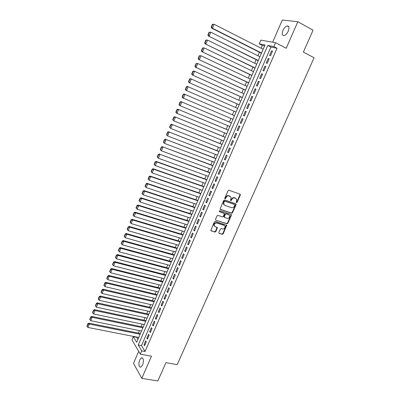 <?xml version="1.0" encoding="UTF-8"?>
<svg xmlns="http://www.w3.org/2000/svg" width="401" height="401" viewBox="0 0 401 401"><rect width="100%" height="100%" fill="white"/><g stroke="black" fill="none" stroke-linecap="round" stroke-linejoin="round"><path stroke-width="0.6" d="M236.219 202.515L237.081 202.395L240.314 195.086L240.014 194.179L228.976 190.249L228.054 190.726L224.801 198.129L224.791 198.54L225.337 198.189L225.753 197.237L226.094 197.477C226.806 196.169 227.788 195.658 229.046 195.944L231.026 197.267L230.535 200.54L231.407 200.425L231.828 199.472C232.535 198.174 233.517 197.663 234.76 197.949L236.705 199.237L236.219 202.515L236.735 202.149L239.968 194.851L239.928 194.149M224.791 198.54L225.026 198.766L225.673 198.43L226.094 197.477M230.535 200.535L231.487 199.232L231.828 199.472M142.616 365.04C143.949 360.579 143.588 358.148 141.538 357.752L139.703 359.948C138.37 364.379 138.731 366.805 140.786 367.226L142.616 365.04M288.249 31.143C289.477 27.729 289.126 25.99 287.201 25.925C285.567 26.396 284.149 27.895 282.946 30.421C281.718 33.819 282.073 35.554 284.008 35.624C285.627 35.163 287.041 33.669 288.249 31.143M218.841 232.505L219.157 233.372L222.249 234.334L223.156 233.853L226.715 225.317L215.292 221.427L214.37 221.913L210.791 230.535L214.936 232.059L215.853 231.567L217.397 227.588L215.172 226.66L214.239 225.763C214.089 223.883 214.936 222.961 216.781 223.001L224.084 225.347L224.986 226.199C225.156 228.074 224.319 229.001 222.48 228.976L221.267 228.595L220.355 229.076L218.841 232.505M141.733 350.88L140.305 354.173L131.964 339.847L133.332 336.67L136.656 342.299L265.011 44.947L259.236 43.879L260.845 40.145L275.532 42.696L273.843 46.591L267.773 45.463L138.245 344.985L141.733 350.88L145.042 351.492L277.011 48.23L273.843 46.591M275.532 42.696L286.219 48.275L297.838 21.724L313.061 30.185L303.362 52.1L314.078 57.749L177.197 364.669L165.939 362.654L157.844 380.95L141.779 378.359L151.473 356.208L140.305 354.173M231.588 213.227L232.5 212.746L236.074 204.675L235.768 203.778L224.715 199.959L223.788 200.44L220.199 208.62L220.52 209.517L231.588 213.227L231.252 212.971L232.159 212.49L235.728 204.43L235.703 203.758M231.367 215.302L227.813 223.327L226.906 223.813L215.818 220.229L215.497 219.337L217.021 215.863L217.949 215.382L222.47 216.866L223.387 216.385L224.425 213.517L219.377 211.628L219.136 211.397L219.803 210.665L231.061 214.42L231.367 215.302L231.031 215.046L227.482 223.066L227.813 223.327M138.691 351.396L133.513 363.346L141.779 378.359M297.838 21.724L282.279 20.05L272.68 42.2M270.535 55.719L272.53 51.122L271.522 50.922L269.532 55.508L270.535 55.719M267.216 63.358L269.206 58.782L268.209 58.556L266.224 63.122L267.216 63.358M263.913 70.967L265.893 66.406L264.906 66.16L262.931 70.711L263.913 70.967M260.62 78.546L262.595 74.005L261.617 73.739L259.653 78.265L260.62 78.546M257.342 86.095L259.307 81.568L258.344 81.283L256.384 85.794L257.342 86.095M254.079 93.613L256.033 89.102L255.081 88.796L253.131 93.293L254.079 93.613M250.825 101.097L252.775 96.611L251.833 96.28L249.893 100.756L250.825 101.097M247.587 108.556L249.527 104.085L248.6 103.739L246.665 108.195L247.587 108.556M244.359 115.984L246.294 111.533L245.377 111.162L243.447 115.603L244.359 115.984M241.146 123.388L243.071 118.952L242.164 118.561L240.244 122.982L241.146 123.388L240.244 122.982M237.943 130.756L239.863 126.34L238.966 125.929L237.056 130.335L237.943 130.756M234.755 138.099L236.67 133.698L235.783 133.267L233.878 137.653L234.755 138.099M231.583 145.413L233.482 141.027L232.61 140.576L230.71 144.946L231.583 145.413M228.415 152.696L230.314 148.33L229.447 147.859L227.557 152.215L228.415 152.696M225.267 159.949L227.156 155.603L226.299 155.112L224.415 159.448L225.267 159.949M222.124 167.177L224.009 162.846L223.162 162.335L221.287 166.656L222.124 167.177M219.001 174.38L220.876 170.059L220.039 169.533L218.174 173.839L219.001 174.38M215.883 181.548L217.753 177.252L216.931 176.701L215.066 180.991L215.883 181.548M212.781 188.691L214.64 184.41L213.828 183.843L211.974 188.114L212.781 188.691M209.693 195.808L211.543 191.543L210.741 190.956L208.896 195.212L209.693 195.808M206.61 202.896L208.46 198.645L207.668 198.044L205.823 202.284L206.61 202.896M203.548 209.959L205.382 205.723L204.6 205.101L202.771 209.327L203.548 209.959M200.49 216.991L202.325 212.776L201.548 212.134L199.723 216.339L200.49 216.991M197.447 223.999L199.272 219.798L198.51 219.141L196.69 223.332L197.447 223.999M194.415 230.981L196.234 226.796L195.482 226.119L193.668 230.294L194.415 230.981M191.397 237.933L193.207 233.763L192.465 233.071L190.655 237.227L191.397 237.933M188.385 244.861L190.189 240.71L189.457 239.993L187.658 244.139L188.385 244.861M185.387 251.763L187.187 247.623L186.465 246.896L184.671 251.021L185.387 251.763M182.405 258.635L184.194 254.515L183.478 253.768L181.693 257.878L182.405 258.635M179.427 265.487L181.212 261.377L180.51 260.615L178.731 264.71L179.427 265.487M176.465 272.309L178.244 268.219L177.548 267.437L175.778 271.517L176.465 272.309M173.513 279.106L175.282 275.031L174.595 274.229L172.836 278.294L173.513 279.106M170.575 285.873L172.335 281.818L171.658 281.001L169.904 285.051L170.575 285.873M167.643 292.62L169.402 288.575L168.731 287.743L166.981 291.778L167.643 292.62M164.726 299.341L166.475 295.311L165.819 294.464L164.074 298.479L164.726 299.341M161.819 306.038L163.558 302.023L162.911 301.156L161.172 305.161L161.819 306.038M158.921 312.705L160.656 308.705L160.014 307.823L158.285 311.813L158.921 312.705M156.034 319.351L157.763 315.366L157.132 314.469L155.408 318.444L156.034 319.351M153.157 325.973L154.881 322.003L154.26 321.086L152.54 325.046L153.157 325.973M150.295 332.569L152.009 328.614L151.398 327.682L149.683 331.627L150.295 332.569M147.438 339.141L149.152 335.201L148.545 334.254L146.841 338.183L147.438 339.141M277.011 48.23L270.906 47.077L141.513 345.607L145.042 351.492M145.703 340.8L144.004 344.715L144.596 345.687L146.3 341.762L145.703 340.8M264.605 45.889L262.319 45.458L261.126 48.225M259.407 52.215L257.888 55.739M256.189 59.689L254.665 63.223M252.981 67.132L251.452 70.681M249.783 74.541L248.249 78.105M246.6 81.929L245.061 85.503M243.432 89.283L241.883 92.872M240.274 96.611L238.72 100.21M237.126 103.909L235.572 107.518M233.994 111.177L232.435 114.801M230.866 118.435L229.317 122.029M227.748 125.673L226.214 129.232M224.64 132.886L223.121 136.405M221.542 140.069L220.044 143.548M218.455 147.227L216.976 150.666M215.382 154.36L213.918 157.758M212.324 161.463L210.871 164.821M209.272 168.535L207.838 171.859M206.234 175.583L204.821 178.871M203.207 182.605L201.808 185.853M200.194 189.603L198.811 192.811M197.192 196.57L195.823 199.743M194.199 203.513L192.846 206.65M191.217 210.43L189.879 213.527M188.244 217.317L186.926 220.38M185.287 224.184L183.984 227.207M182.34 231.021L181.051 234.014M179.402 237.833L178.129 240.79M176.48 244.62L175.222 247.542M173.563 251.382L172.32 254.269M170.661 258.119L169.433 260.971M167.768 264.83L166.555 267.647M164.886 271.517L163.688 274.299M162.014 278.184L160.831 280.926M159.152 284.82L157.984 287.532M156.305 291.432L155.147 294.108M153.463 298.023L152.325 300.665M150.636 304.585L149.508 307.196M147.814 311.126L146.706 313.702M145.007 317.642L143.909 320.188M142.21 324.133L141.127 326.645M139.418 330.604L138.35 333.081M136.641 337.051L137.859 339.512M136.535 337.301L133.332 336.67M262.319 45.458L259.236 43.879M270.906 47.077L267.773 45.463M141.513 345.607L138.245 344.985M271.522 50.922L272.419 51.383M268.209 58.556L269.106 59.007M264.906 66.16L265.808 66.606M261.617 73.739L262.52 74.175M258.344 81.283L259.247 81.709M255.081 88.796L255.988 89.217M251.833 96.28L252.74 96.696M248.6 103.739L249.502 104.145M245.377 111.162L246.284 111.563M242.164 118.561L243.071 118.952M237.056 130.335L237.963 130.716M233.878 137.653L234.785 138.029M230.71 144.946L231.623 145.312M227.557 152.215L228.47 152.57M224.415 159.448L225.332 159.798M221.287 166.656L222.204 167.001M218.174 173.839L219.086 174.174M215.066 180.991L215.984 181.322M211.974 188.114L212.891 188.44M208.896 195.212L209.813 195.528M205.823 202.284L206.746 202.59M202.771 209.327L203.688 209.628M199.723 216.339L200.645 216.635M196.69 223.332L197.613 223.623M193.668 230.294L194.59 230.575M190.655 237.227L191.583 237.507M187.658 244.139L188.585 244.41M184.671 251.021L185.598 251.287M181.693 257.878L182.62 258.134M178.731 264.71L179.658 264.961M175.778 271.517L176.706 271.758M172.836 278.294L173.763 278.535M169.904 285.051L170.831 285.281M166.981 291.778L167.909 292.003M164.074 298.479L165.001 298.7M161.172 305.161L162.104 305.377M158.285 311.813L159.217 312.023M155.408 318.444L156.34 318.645M152.54 325.046L153.473 325.246M149.683 331.627L150.621 331.817M146.841 338.183L147.774 338.369M144.004 344.715L144.941 344.89M231.487 199.232C232.194 197.934 233.171 197.427 234.415 197.708L235.332 198.029M230.224 196.38L229.974 196.269M225.753 197.237C226.465 195.929 227.452 195.417 228.71 195.703L229.633 196.029M220.219 209.272L231.252 212.971M234.886 205.137L234.675 204.51L224.971 201.167L224.324 201.502L223.883 202.51L223.813 204.37L224.891 205.402L231.527 207.658C232.77 207.929 233.743 207.417 234.45 206.129L234.886 205.137M224.249 205.011L223.477 204.119L223.547 202.264L223.989 201.257L224.635 200.921L234.329 204.264M215.818 220.229L226.575 223.547L227.482 223.066M224.039 213.157L219.141 211.402M227.121 218.395C228.981 218.42 229.813 217.482 229.618 215.578L228.73 214.741L226.174 213.888L225.262 214.37L224.224 217.232L227.121 218.395M224.229 217.292L223.918 216.405L224.926 214.114L225.843 213.633L228.4 214.485M231.031 215.046L231.016 214.405M224.375 225.477L224.084 225.347M214.52 226.239L213.918 225.492C213.768 223.613 214.615 222.695 216.46 222.735L223.753 225.076M211.147 230.876L214.615 231.783L215.532 231.297L217.046 227.257M219.157 233.372L221.923 234.059L222.831 233.577L226.359 224.991M212.355 24.336L211.202 27.108L211.543 27.158L212.695 24.386L212.355 24.336L214.094 24.281L263.151 49.258M261.532 53.007L212.445 28.245L211.588 28.105L261.432 53.238M212.695 24.386L214.094 24.281L212.445 28.245L211.543 27.158M211.202 27.108L211.588 28.105M209.066 32.24L207.924 34.997L208.259 35.062L209.407 32.301L209.066 32.24L210.801 32.195L259.913 56.752M258.299 60.491L208.314 35.98L258.214 60.691M209.407 32.301L210.801 32.195L209.157 36.14L208.259 35.062M207.924 34.997L208.314 35.98M205.798 40.11L204.655 42.857L204.986 42.927L206.134 40.18L205.798 40.11L207.523 40.08L256.69 64.22M255.086 67.944L205.051 43.824L255.011 68.115M206.134 40.18L207.523 40.08L205.883 44.005L204.986 42.927M204.655 42.857L205.051 43.824M202.54 47.95L201.402 50.681L201.728 50.767L202.871 48.025L202.54 47.95L204.254 47.93L253.482 71.659M251.878 75.368L201.803 51.634L251.818 75.513M202.871 48.025L204.254 47.93L202.625 51.839L201.728 50.767M201.402 50.681L201.803 51.634M199.292 55.754L198.159 58.481L198.485 58.571L199.618 55.839L199.292 55.754L201.001 55.744L250.284 79.067M248.69 82.761L198.57 59.413L248.635 82.882M199.618 55.839L201.001 55.744L199.382 59.644L198.485 58.571M198.159 58.481L198.57 59.413M196.064 63.528L194.936 66.24L195.257 66.34L196.385 63.624L196.064 63.528L197.763 63.528L247.096 86.446M245.507 90.125L195.347 67.157L245.467 90.22M196.385 63.624L197.763 63.528L196.149 67.413L195.257 66.34M194.936 66.24L195.347 67.157M192.846 71.273L191.723 73.974L192.034 74.085L193.162 71.378L192.846 71.273L193.738 71.022L194.535 71.283L243.923 93.799M242.339 97.463L192.139 74.872L242.314 97.528M193.162 71.378L194.535 71.283L192.926 75.147L192.034 74.085M191.723 73.974L192.139 74.872M189.638 78.982L188.52 81.674L188.831 81.794L189.954 79.097L189.638 78.982L190.54 78.721L191.322 79.007L240.76 101.122M239.186 104.771L188.941 82.561L239.171 104.811M189.954 79.097L191.322 79.007L189.723 82.857L188.831 81.794M188.52 81.674L188.941 82.561M186.445 86.661L185.332 89.343L185.638 89.468L186.756 86.786L186.445 86.661L187.347 86.39L237.613 108.415M236.044 112.054L185.758 90.21L236.039 112.064M186.756 86.786L188.124 86.696L186.525 90.531L185.638 89.468M185.332 89.343L185.758 90.21M234.475 115.683L184.174 94.029L234.475 115.683M232.911 119.308L182.59 97.834L182.159 96.982L182.46 97.117L183.573 94.446L183.267 94.31L182.159 96.982M183.573 94.446L184.936 94.355L183.347 98.175L182.46 97.117M183.267 94.31L184.174 94.029M231.362 122.896L181.011 101.633L231.352 122.922M229.793 126.531L179.432 105.428L178.996 104.591L179.292 104.731L180.4 102.07L180.099 101.929L178.996 104.591M180.4 102.07L181.763 101.984L180.179 105.789L179.292 104.731M180.099 101.929L181.011 101.633M228.264 130.079L177.859 109.212L228.239 130.13M226.69 133.728L177.021 113.368L176.29 112.987L175.844 112.165L176.139 112.32L177.242 109.668L176.946 109.518L175.844 112.165M177.242 109.668L178.6 109.583L177.021 113.368L176.139 112.32M176.946 109.518L177.859 109.212M225.172 137.237L174.721 116.756L225.141 137.312M223.593 140.896L173.879 120.922L172.711 119.714L172.996 119.874L174.094 117.232L173.803 117.077L172.711 119.714M174.094 117.232L175.453 117.152L173.879 120.922L172.996 119.874M173.803 117.077L174.721 116.756M222.094 144.365L171.593 124.275L222.049 144.47M220.51 148.039L170.751 128.445L169.583 127.232L169.869 127.398L170.961 124.766L170.676 124.601L169.583 127.232M170.961 124.766L172.315 124.686L170.751 128.445L169.869 127.398M170.676 124.601L171.593 124.275M219.031 151.468L168.48 131.759L218.976 151.598M217.442 155.152L167.633 135.934L166.475 134.716L166.756 134.891L167.844 132.275L167.563 132.099L166.475 134.716M167.844 132.275L169.192 132.195L167.633 135.934L166.756 134.891M167.563 132.099L168.48 131.759M215.974 158.545L165.382 139.217L215.908 158.701M214.38 162.24L164.53 143.398L163.372 142.175L163.653 142.36L164.736 139.749L164.455 139.568L163.372 142.175M164.736 139.749L166.079 139.668L164.53 143.398L163.653 142.36M164.455 139.568L165.382 139.217M212.931 165.593L162.295 146.641L212.856 165.773M211.332 169.297L161.438 150.831L160.285 149.598L160.56 149.794L161.638 147.192L161.367 147.002L160.285 149.598M161.638 147.192L162.981 147.117L161.438 150.831L160.56 149.794M161.367 147.002L162.295 146.641M209.903 172.615L159.217 154.039L209.813 172.821M208.299 176.335L158.355 158.23L157.212 156.997L157.483 157.197L158.555 154.611L158.29 154.41L157.212 156.997M158.555 154.611L159.894 154.535L158.355 158.23L157.483 157.197M158.29 154.41L159.217 154.039M206.881 179.613L156.154 161.408L156.821 161.924L206.786 179.838M205.272 183.337L155.287 165.603L154.149 164.365L154.415 164.575L155.488 161.994L155.222 161.788L154.149 164.365M155.488 161.994L156.821 161.924L155.287 165.603L154.415 164.575M155.222 161.788L156.154 161.408M203.873 186.58L153.102 168.746L153.758 169.282L203.763 186.831M202.259 190.32L152.235 172.946L151.102 171.703L151.362 171.919L152.43 169.352L152.164 169.137L151.102 171.703M152.43 169.352L153.758 169.282L152.235 172.946L151.362 171.919M152.164 169.137L153.102 168.746M200.876 193.523L150.059 176.054L150.711 176.61L200.756 193.798M199.257 197.272L149.187 180.265L148.059 179.011L148.32 179.237L149.383 176.681L149.122 176.455L148.059 179.011M149.383 176.681L150.711 176.61L149.187 180.265L148.32 179.237M149.122 176.455L150.059 176.054M197.893 200.44L147.032 183.332L147.673 183.909L197.763 200.741M196.269 204.199L146.159 187.548L145.037 186.295L145.287 186.525L146.345 183.979L146.094 183.748L145.037 186.295M146.345 183.979L147.673 183.909L146.159 187.548L145.287 186.525M146.094 183.748L147.032 183.332M194.916 207.332L144.019 190.585L144.646 191.182L194.776 207.653M193.287 211.101L143.137 194.806L142.019 193.543L142.27 193.788L143.327 191.247L143.077 191.011L142.019 193.543M143.327 191.247L144.646 191.182L143.137 194.806L142.27 193.788M143.077 191.011L144.019 190.585M191.954 214.194L141.012 197.808L141.633 198.425L191.803 214.545M190.32 217.979L140.129 202.034L139.017 200.771L139.262 201.016L140.315 198.49L140.069 198.244L139.017 200.771M140.315 198.49L141.633 198.425L140.129 202.034L139.262 201.016M140.069 198.244L141.012 197.808M189.001 221.031L138.019 205.006L138.631 205.638L188.841 221.407M187.362 224.826L137.132 209.237L136.029 207.964L136.27 208.219L137.317 205.703L137.072 205.447L136.029 207.964M137.317 205.703L138.631 205.638L137.132 209.237L136.27 208.219M137.072 205.447L138.019 205.006M186.059 227.848L135.042 212.169L135.638 212.826L185.889 228.244M184.42 231.653L134.15 216.405L133.047 215.131L133.287 215.397L134.33 212.886L134.089 212.625L133.047 215.131M134.33 212.886L135.638 212.826L134.15 216.405L133.287 215.397M134.089 212.625L135.042 212.169M183.132 234.635L132.074 219.312L132.661 219.984L182.951 235.056M181.483 238.45L131.177 223.552L130.079 222.269L130.315 222.54L131.353 220.044L131.117 219.773L130.079 222.269M131.353 220.044L132.661 219.984L131.177 223.552L130.315 222.54M131.117 219.773L132.074 219.312M180.209 241.397L129.117 226.42L129.693 227.111L180.019 241.838M178.56 245.222L128.215 230.665L127.358 229.663L128.39 227.172L128.16 226.896L127.127 229.382L127.358 229.663M128.39 227.172L129.693 227.111L128.215 230.665M128.16 226.896L129.117 226.42M177.302 248.134L126.17 233.507L126.741 234.214L177.102 248.6M175.648 251.973L125.267 237.753L124.405 236.75L125.438 234.274L125.212 233.989L124.18 236.465L124.405 236.75M125.438 234.274L126.741 234.214L125.267 237.753M125.212 233.989L126.17 233.507M174.405 254.851L123.232 240.56L123.799 241.287L174.194 255.337M172.746 258.695L122.33 244.816L121.473 243.813L122.495 241.347L122.275 241.056L121.247 243.522L121.473 243.813M122.495 241.347L123.799 241.287L122.33 244.816M122.275 241.056L123.232 240.56M171.518 261.537L120.31 247.592L120.866 248.334L171.297 262.048M169.854 265.392L119.403 251.848L118.546 250.851L119.568 248.389L119.348 248.094L118.325 250.55L118.546 250.851M119.568 248.389L120.866 248.334L119.403 251.848M119.348 248.094L120.31 247.592M168.641 268.199L117.398 254.59L117.944 255.357L168.41 268.73M166.971 272.063L116.485 258.856L115.633 257.858L116.651 255.412L116.435 255.106L115.418 257.552L115.633 257.858M116.651 255.412L117.944 255.357L116.485 258.856M116.435 255.106L117.398 254.59M165.778 274.84L114.501 261.567L115.032 262.349L165.538 275.392M164.104 278.715L113.583 265.833L112.731 264.84L113.744 262.399L113.533 262.089L112.516 264.525L112.731 264.84M113.744 262.399L115.032 262.349L113.583 265.833M113.533 262.089L114.501 261.567M162.921 281.452L111.608 268.515L112.135 269.317L162.671 282.028M161.242 285.337L110.691 272.785L109.839 271.798L110.846 269.367L110.641 269.046L109.628 271.472L109.839 271.798M110.846 269.367L112.135 269.317L110.691 272.785M110.641 269.046L111.608 268.515M160.074 288.043L108.731 275.437L109.247 276.254L159.819 288.64M158.395 291.938L107.809 279.713L106.957 278.725L107.964 276.304L107.759 275.973L106.751 278.394L106.957 278.725M107.964 276.304L109.247 276.254L107.809 279.713M107.759 275.973L108.731 275.437M157.242 294.61L105.864 282.329L106.37 283.166L156.976 295.226M155.558 298.514L104.937 286.61L104.09 285.627L105.092 283.211L104.892 282.88L103.889 285.286L104.09 285.627M105.092 283.211L106.37 283.166L104.937 286.61M104.892 282.88L105.864 282.329M154.42 301.151L103.007 289.196L103.508 290.048L154.139 301.793M152.731 305.066L102.08 293.482L101.227 292.499L102.23 290.098L102.029 289.758L101.032 292.159L101.227 292.499M102.23 290.098L103.508 290.048L102.08 293.482M102.029 289.758L103.007 289.196M151.603 307.667L100.165 296.038L100.651 296.91L151.317 308.329M149.914 311.592L99.227 300.329L98.38 299.352L99.378 296.956L99.182 296.605L98.19 299.001L98.38 299.352M99.378 296.956L100.651 296.91L99.227 300.329M99.182 296.605L100.165 296.038M148.801 314.163L97.328 302.855L97.809 303.742L148.505 314.845M147.102 318.093L96.39 307.151L95.548 306.174L96.536 303.788L96.345 303.432L95.358 305.813L95.548 306.174M96.536 303.788L97.809 303.742L96.39 307.151M96.345 303.432L97.328 302.855M146.009 320.635L94.506 309.647L94.977 310.549L145.703 321.336M144.305 324.574L93.563 313.943L92.721 312.965L93.709 310.595L93.518 310.229L92.536 312.605L92.721 312.965M93.709 310.595L94.977 310.549L93.563 313.943M93.518 310.229L94.506 309.647M143.227 327.081L91.694 316.409L92.155 317.331L142.911 327.807M141.523 331.031L90.751 320.71L89.904 319.737L90.892 317.371L90.706 317.001L89.724 319.366L89.904 319.737M90.892 317.371L92.155 317.331L90.751 320.71M90.706 317.001L91.694 316.409M140.45 333.507L88.892 323.146L89.343 324.083L140.129 334.249M138.746 337.462L87.944 327.452L87.102 326.484L88.08 324.123L87.899 323.747L86.922 326.103L87.102 326.484M88.08 324.123L89.343 324.083L87.944 327.452M87.899 323.747L88.892 323.146M236.735 202.149L237.081 202.395M225.337 198.189L225.673 198.43M231.066 200.179L231.407 200.425M234.415 197.708L234.76 197.949M228.71 195.703L229.046 195.944M239.968 194.851L240.314 195.086M220.234 209.297L220.52 209.517M235.728 204.43L236.074 204.675M232.159 212.49L232.5 212.746M224.635 200.921L224.971 201.167M223.989 201.257L224.324 201.502M223.547 202.264L223.883 202.51M226.575 223.547L226.906 223.813M223.753 212.941L224.084 213.197M225.843 213.633L226.174 213.888M224.926 214.114L225.262 214.37M223.918 216.405L224.249 216.665M216.46 222.735L216.781 223.001M217.041 227.863L217.367 228.134M215.532 231.297L215.853 231.567M214.615 231.783L214.936 232.059M226.359 225.608L226.69 225.873M222.831 233.577L223.156 233.853M221.923 234.059L222.249 234.334M141.538 357.752L142.52 357.928M287.201 25.925L288.78 26.787M239.983 194.239L240.329 194.475M235.748 203.838L236.089 204.079M223.477 204.119L223.813 204.37M223.893 216.971L224.224 217.232M231.051 214.475L231.392 214.73M213.918 225.492L214.239 225.763M217.071 227.317L217.397 227.588M226.385 225.046L226.715 225.317"/></g></svg>
